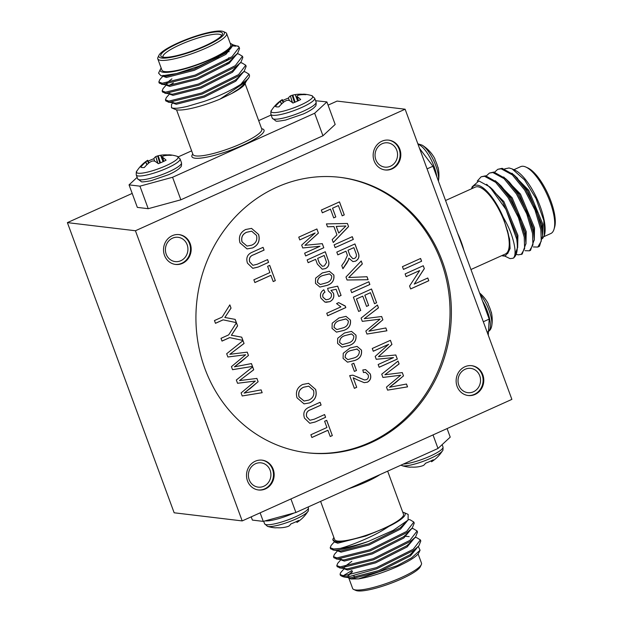<?xml version="1.0" encoding="UTF-8"?>
<svg xmlns="http://www.w3.org/2000/svg" width="622" height="622" viewBox="0 0 622 622"><rect width="100%" height="100%" fill="white"/><g stroke="black" fill="none" stroke-linecap="round" stroke-linejoin="round"><path stroke-width="0.93" d="M240.504 62.729L241.966 62.954L245.737 65.224L238.553 74.632L201.707 92.973L168.826 101.122L165.421 99.847L166.362 97.545L169.845 93.627M243.793 71.67L245.255 71.895L249.025 74.166L240.963 84.195A43.664 8.304 -20.2 0 0 249.189 77.004A43.664 8.304 -20.2 0 0 249.406 75.208L249.025 74.166M245.737 65.224L246.149 66.344L244.197 71.219L238.957 75.744L202.119 94.085L169.238 102.241L165.833 100.966L165.421 99.847M232.41 45.865L235.8 46.191M237.775 45.981A43.664 8.304 159.8 0 1 238.638 46.526L239.159 47.342L231.967 56.75L195.129 75.091L162.249 83.247L158.843 81.972L159.784 79.663L163.05 75.993M164.231 76.117L164.83 75.728M237.215 53.795L238.677 54.013L242.448 56.283L235.264 65.691L198.418 84.032L165.538 92.188L162.132 90.913L163.073 88.604L166.556 84.685M239.159 47.342L239.571 48.462L237.62 53.336L232.379 57.869L195.541 76.211L162.661 84.367L159.255 83.084L158.843 81.972M166.043 76.343L167.613 75.41M226.626 63.701L229.199 63.296M242.448 56.283L242.86 57.403L240.908 62.278L235.668 66.811L198.83 85.152L165.95 93.3L162.544 92.025L162.132 90.913M169.332 85.284L173.398 82.967M157.786 58.857L161.93 70.123A36.675 6.974 -20.2 0 0 164.939 71.608A36.675 6.974 -20.2 0 0 204.832 61.648A36.675 6.974 -20.2 0 0 230.77 44.792L226.626 33.526A36.675 6.974 159.8 0 1 200.688 50.382A36.675 6.974 159.8 0 1 160.795 60.342A36.675 6.974 159.8 0 1 157.786 58.857A36.675 6.974 159.8 0 1 157.972 57.348L159.007 55.203A34.933 6.648 -20.2 0 0 161.704 58.064A34.933 6.648 -20.2 0 0 202.756 47.295A34.933 6.648 -20.2 0 0 223.329 31.535A34.933 6.648 -20.2 0 0 221.525 31.1A34.933 6.648 -20.2 0 0 186.67 39.341A34.933 6.648 -20.2 0 0 159.007 55.203M238.638 46.526L232.519 44.652M162.054 75.798L160.896 75.69L158.563 73.101L160.484 69.143A38.424 7.308 -20.2 0 0 163.446 72.284A38.424 7.308 -20.2 0 0 204.436 62.169A38.424 7.308 -20.2 0 0 232.488 44.512L230.871 48.291L218.376 57.115L198.659 66.305L176.539 73.559L162.054 75.798M161.176 68.078A38.424 7.308 -20.2 0 0 160.484 69.143M248.707 77.991L243.008 85.198L238.661 89L231.672 93.518L220.017 99.123A38.424 7.308 159.8 0 1 177.301 109.939A38.424 7.308 159.8 0 1 175.318 109.456L171.485 107.769L173.445 108.212C176.454 108.321 177.558 108.5 187.02 106.479L203.969 101.472C218.314 96.527 232.465 89.832 240.963 84.195M172.916 102.817L171.524 104.372L171.485 107.769M221.448 35.773A31.092 5.917 -20.2 0 0 221.385 35.454A31.092 5.917 -20.2 0 0 218.827 34.194A31.092 5.917 -20.2 0 0 185.014 42.638A31.092 5.917 -20.2 0 0 163.026 56.929A31.092 5.917 -20.2 0 0 163.182 57.208M228.095 59.362L228.919 57.652A31.092 5.917 159.8 0 1 226.431 60.396M219.729 31.909A32.834 6.243 159.8 0 1 222.264 34.591A32.834 6.243 159.8 0 1 196.257 49.503A32.834 6.243 159.8 0 1 163.493 57.255A32.834 6.243 159.8 0 1 161.798 56.843A32.834 6.243 159.8 0 1 181.142 42.032A32.834 6.243 159.8 0 1 219.729 31.909M298.404 100.686L297.347 96.768A35.283 12.65 71 0 1 300.69 99.528A16.39 3.118 159.8 0 1 297.052 101.308A16.39 3.118 159.8 0 1 292.915 103.034A35.283 11.476 -119.4 0 0 289.191 100.445L288.95 100.383A35.011 22.75 -126.6 0 0 287.162 100.336L286.509 100.515A35.011 33.635 167.2 0 0 284.355 101.635L284.036 101.852A35.283 31.745 106.9 0 0 278.959 106.836A16.39 3.118 159.8 0 1 276.642 106.875A16.39 3.118 159.8 0 1 275.422 106.416A35.283 32.919 -95.4 0 1 280.328 101.402L281.471 104.123M146.862 164.783L145.719 162.07A35.283 32.919 84.6 0 0 140.813 167.077A16.39 3.118 -20.2 0 0 144.343 167.497A35.283 31.745 -73.1 0 1 149.428 162.513L149.746 162.295A35.011 33.635 -12.8 0 1 151.9 161.176L152.553 160.997A35.011 22.75 53.4 0 1 154.342 161.044L154.583 161.106A35.283 11.476 60.6 0 1 158.307 163.695A16.39 3.118 -20.2 0 0 162.443 161.977A16.39 3.118 -20.2 0 0 166.082 160.188A35.283 12.65 -109 0 0 162.739 157.428L163.796 161.347M167.839 155.313L167.777 154.925A35.283 32.919 84.6 0 0 160.958 155.197L163.399 161.533M162.637 157.304L162.637 157.304A35.011 0.638 -104.9 0 1 162.474 156.526L162.715 156.301A35.011 24.476 -91.9 0 1 164.356 155.71L164.674 155.64A35.283 31.745 -73.1 0 1 171.314 155.345A16.39 3.118 -20.2 0 0 170.094 154.886A16.39 3.118 -20.2 0 0 169.946 154.87A16.39 3.118 -20.2 0 0 167.777 154.925M334.418 541.723L331.145 545.408L330.204 547.71L330.616 548.829L334.022 550.105C341.128 550.112 352.581 547.212 368.38 541.397A43.664 8.304 159.8 0 1 340.257 548.402C347.045 546.497 354.999 543.574 364.103 539.647C375.377 534.702 381.045 531.515 388.843 526.414A38.424 7.308 -20.2 0 0 403.958 512.544A38.424 7.308 -20.2 0 0 402.737 512.178M337.699 550.68L334.434 554.35L333.493 556.651L336.899 557.926L369.779 549.77L406.617 531.437L413.809 522.029L410.038 519.759L408.553 519.533M330.204 547.71L333.61 548.985L340.257 548.402M341.214 571.999L340.304 573.189L340.172 574.798A43.664 8.304 -20.2 0 0 341.501 576.019A43.664 8.304 -20.2 0 0 343.756 576.571A43.664 8.304 -20.2 0 0 349.401 576.524L376.769 568.772L413.607 550.431L418.847 545.898L420.799 541.023L420.386 539.912L416.616 537.633L415.154 537.416M340.071 574.534L343.476 575.809L376.357 567.653L413.202 549.312L420.386 539.912M340.988 559.613L337.723 563.291L336.782 565.592L337.194 566.712L340.599 567.987L373.48 559.831L410.318 541.49L415.558 536.957L417.51 532.09L417.098 530.97L413.327 528.7L411.865 528.475M336.782 565.592L340.187 566.867L373.068 558.712L409.906 540.37L417.098 530.97M333.493 556.651L333.905 557.771L337.311 559.046L370.191 550.89L407.029 532.549L412.269 528.016L414.221 523.149L413.809 522.029M353.762 589.5A36.675 6.974 -20.2 0 0 355.66 589.967A36.675 6.974 -20.2 0 0 392.257 581.313A36.675 6.974 -20.2 0 0 421.304 564.652L420.27 566.798A34.933 6.648 159.8 0 1 392.599 582.659A34.933 6.648 159.8 0 1 357.751 590.9A34.933 6.648 159.8 0 1 355.947 590.465L353.762 589.5A36.675 6.974 -20.2 0 1 352.643 588.474L348.499 577.208A36.675 6.974 159.8 0 1 348.421 576.703M348.833 575.428A36.675 6.974 159.8 0 1 352.472 571.805M349.401 576.524L343.274 576.796M343.126 575.785L351.982 570.483M420.068 550.229L418.793 552.857A38.424 7.308 159.8 0 1 395.398 567.435A38.424 7.308 159.8 0 1 358.521 578.888L397.295 565.639L411.562 557.88L420.068 550.229L418.318 546.497M387.646 471.157L403.491 514.223A36.675 6.974 159.8 0 1 377.554 531.087A36.675 6.974 159.8 0 1 337.66 541.047A36.675 6.974 159.8 0 1 334.644 539.554L320.602 501.371M333.897 537.509A38.424 7.308 -20.2 0 0 333.205 538.574A38.424 7.308 -20.2 0 0 336.168 541.715A38.424 7.308 -20.2 0 0 338.936 541.816L334.939 541.809L332.793 539.414L333.027 539.017M308.147 506.984L308.388 507.638A23.333 4.44 -20.2 0 1 295.574 516.781A23.333 4.44 -20.2 0 1 266.504 524.704A23.333 4.44 -20.2 0 1 264.591 523.755L267.491 526.344A35.33 35.33 0 0 0 274.714 527.79A16.39 3.118 -20.2 0 0 276.891 527.736A35.283 32.919 84.6 0 0 283.702 527.464L284.083 527.402A35.011 34.793 178.7 0 0 286.454 526.904L287.115 526.725A35.011 23.916 -113.6 0 0 288.678 526.15L288.865 526.057A35.283 12.65 -109 0 0 290.855 523.934A16.39 3.118 -20.2 0 0 294.991 522.216A16.39 3.118 -20.2 0 0 298.622 520.435A35.283 11.476 60.6 0 1 297.013 522.387L296.585 521.469M431.194 460.809L431.629 461.726A35.283 11.476 -119.4 0 0 433.231 459.775A16.39 3.118 159.8 0 1 429.6 461.555A16.39 3.118 159.8 0 1 425.464 463.273A35.283 12.65 71 0 1 423.473 465.396L423.287 465.489A35.011 23.916 66.4 0 1 421.724 466.057L421.071 466.236A35.011 34.793 -1.3 0 1 418.692 466.741L418.311 466.803A35.283 32.919 -95.4 0 1 411.5 467.075A16.39 3.118 159.8 0 1 409.323 467.13A16.39 3.118 159.8 0 1 409.183 467.114M516.711 254.437L518.282 254.864L522.2 254.087L525.955 243.412L525.263 236.663L519.448 217.132L509.076 197.057L497.211 182.332L485.564 175.808L481.125 176.811L477.245 181.095M521.166 254.553L524.626 248.707L524.229 237.13L518.414 217.599L508.042 197.524L495.703 182.37L484.522 176.275L481.125 176.811M504.667 256.031L509.97 258.604L512.855 258.301L513.99 257.547C515.552 254.639 515.428 249.414 513.616 241.88C511.16 232.348 508.345 226.284 503.12 216.985A38.424 13.186 -114.3 0 0 477.268 185.169A38.424 13.186 -114.3 0 0 471.639 188.746M533.334 246.942L537.781 247.066L541.241 241.219L540.845 229.642L535.029 210.112L524.657 190.037L512.318 174.875L501.138 168.787L497.748 169.324L494.638 172.154M537.781 247.066L538.745 246.631A43.664 14.982 -114.3 0 0 539.492 246.219L542.571 235.925L541.886 229.176L536.071 209.645L525.699 189.57L513.834 174.844L502.179 168.313L497.748 169.324M525.022 250.689L529.47 250.814L532.93 244.967L532.533 233.39L526.725 213.859L516.346 193.784L504.014 178.623L492.834 172.527L489.436 173.064L486.326 175.902M529.47 250.814L530.512 250.347L534.259 239.672L533.575 232.916L527.759 213.385L517.387 193.31L505.523 178.584L493.868 172.061L489.436 173.064M543.962 236.617L550.828 233.522A36.675 12.588 -114.3 0 0 553.984 229.324A36.675 12.588 -114.3 0 0 547.236 194.911A36.675 12.588 -114.3 0 0 525.924 167.069A36.675 12.588 -114.3 0 0 523.327 166.292A36.675 12.588 -114.3 0 0 520.692 166.642L513.889 169.713M542.524 238.591L544.312 235.645L543.815 220.53L536.055 198.62L524.501 179.828L512.139 168.912L509.053 167.963L504.699 168.857M512.139 168.912L514.985 170.21A38.424 13.186 65.7 0 1 537.315 199.382A38.424 13.186 65.7 0 1 544.382 235.435A38.424 13.186 65.7 0 1 544.258 235.8M445.562 200.502L475.224 187.136A36.675 12.588 65.7 0 1 477.859 186.779A36.675 12.588 65.7 0 1 503.245 218.835A36.675 12.588 65.7 0 1 505.359 254.017L470.955 269.52M501.783 255.626A38.424 13.186 -114.3 0 0 503.315 255.976A38.424 13.186 -114.3 0 0 505.515 255.821L501.736 255.65M471.554 188.785L472.16 186.802L478.932 180.955L489.817 186.927L505.943 209.404L516.742 239.175A43.664 14.982 65.7 0 1 513.99 257.547M491.108 311.917A35.283 5.629 164.5 0 1 491.38 312.399A35.283 5.629 164.5 0 1 491.364 312.882A16.39 5.621 -114.3 0 0 490.074 308.737A16.39 5.621 -114.3 0 0 488.286 304.523A35.283 7.744 -25 0 0 488.091 303.474A35.33 35.33 0 0 0 479.578 292.97M417.844 143.783L422.206 145.183A35.33 35.33 0 0 1 434.801 158.641A35.283 7.744 155 0 1 435.003 159.691A16.39 5.621 65.7 0 1 436.784 163.905A16.39 5.621 65.7 0 1 438.075 168.057A35.283 5.629 -15.5 0 0 438.09 167.567A35.283 5.629 -15.5 0 0 437.818 167.085M370.673 442.848A138.69 127.572 -83.2 0 1 307.198 452.777A138.69 127.572 -83.2 0 1 196.902 334.893A138.69 127.572 -83.2 0 1 276.642 187.276A138.69 127.572 -83.2 0 1 340.117 177.356A138.69 127.572 -83.2 0 1 450.414 295.24A138.69 127.572 -83.2 0 1 370.673 442.848M306.522 452.692A138.69 127.572 96.8 0 0 369.312 442.693A138.69 127.572 96.8 0 0 449.1 295.45A138.69 127.572 96.8 0 0 339.433 177.278M381.885 141.217A15.021 13.816 96.8 0 0 373.254 157.203A15.021 13.816 96.8 0 0 385.197 169.969A15.021 13.816 96.8 0 0 392.07 168.896A15.021 13.816 96.8 0 0 400.708 152.911A15.021 13.816 96.8 0 0 388.766 140.144A15.021 13.816 96.8 0 0 381.885 141.217M384.855 169.93A15.021 13.816 96.8 0 0 391.393 168.819A15.021 13.816 96.8 0 0 400.047 153.012A15.021 13.816 96.8 0 0 388.423 140.105M464.875 366.762A15.021 13.816 96.8 0 0 456.237 382.748A15.021 13.816 96.8 0 0 468.179 395.514A15.021 13.816 96.8 0 0 475.06 394.441A15.021 13.816 96.8 0 0 483.691 378.456A15.021 13.816 96.8 0 0 471.748 365.689A15.021 13.816 96.8 0 0 464.875 366.762M467.845 395.475A15.021 13.816 96.8 0 0 474.376 394.364A15.021 13.816 96.8 0 0 483.03 378.557A15.021 13.816 96.8 0 0 471.406 365.65M255.245 461.236A15.021 13.816 96.8 0 0 246.607 477.222A15.021 13.816 96.8 0 0 258.55 489.988A15.021 13.816 96.8 0 0 265.431 488.915A15.021 13.816 96.8 0 0 274.061 472.93A15.021 13.816 96.8 0 0 262.119 460.156A15.021 13.816 96.8 0 0 255.245 461.236M258.216 489.942A15.021 13.816 96.8 0 0 264.747 488.83A15.021 13.816 96.8 0 0 273.4 473.031A15.021 13.816 96.8 0 0 261.776 460.124M172.263 235.691A15.021 13.816 96.8 0 0 163.625 251.677A15.021 13.816 96.8 0 0 175.567 264.443A15.021 13.816 96.8 0 0 182.44 263.37A15.021 13.816 96.8 0 0 191.078 247.385A15.021 13.816 96.8 0 0 179.136 234.611A15.021 13.816 96.8 0 0 172.263 235.691M175.225 264.397A15.021 13.816 96.8 0 0 181.764 263.285A15.021 13.816 96.8 0 0 190.418 247.486A15.021 13.816 96.8 0 0 178.794 234.58M382.157 143.713A12.222 11.243 96.8 0 0 375.128 156.728A12.222 11.243 96.8 0 0 384.847 167.116A12.222 11.243 96.8 0 0 390.445 166.245A12.222 11.243 96.8 0 0 397.474 153.23A12.222 11.243 96.8 0 0 387.747 142.835A12.222 11.243 96.8 0 0 382.157 143.713M465.139 369.258A12.222 11.243 96.8 0 0 458.111 382.273A12.222 11.243 96.8 0 0 467.83 392.661A12.222 11.243 96.8 0 0 473.428 391.79A12.222 11.243 96.8 0 0 480.456 378.775A12.222 11.243 96.8 0 0 470.737 368.38A12.222 11.243 96.8 0 0 465.139 369.258M255.51 463.724A12.222 11.243 96.8 0 0 248.481 476.74A12.222 11.243 96.8 0 0 258.208 487.135A12.222 11.243 96.8 0 0 263.798 486.256A12.222 11.243 96.8 0 0 270.827 473.241A12.222 11.243 96.8 0 0 261.108 462.854A12.222 11.243 96.8 0 0 255.51 463.724M172.527 238.179A12.222 11.243 96.8 0 0 165.499 251.195A12.222 11.243 96.8 0 0 175.217 261.59A12.222 11.243 96.8 0 0 180.815 260.711A12.222 11.243 96.8 0 0 187.844 247.696A12.222 11.243 96.8 0 0 178.125 237.309A12.222 11.243 96.8 0 0 172.527 238.179M405.124 109.215L135.433 230.754L242.191 520.917L511.883 399.378L405.124 109.215L337.085 101.083L328.082 105.141M132.191 193.419L67.394 222.622L174.152 512.785L242.191 520.917M135.433 230.754L67.394 222.622M137.143 177.363L129.042 184.866L139.934 186.165L172.574 177.27L180.862 199.802L322.95 135.767L314.662 113.243L326.892 101.915L315.595 100.717M180.862 199.802L148.223 208.697L139.934 186.165M129.042 184.866L137.338 207.39L148.223 208.697M326.892 101.915L335.18 124.439L322.95 135.767M353.296 239.423L335.149 247.603L334.131 244.85L352.285 236.671L353.296 239.423L335.134 247.572M333.905 226.532L327.499 226.828L326.426 223.904L347.426 223.477L348.569 226.587L333.275 242.518L332.202 239.594L336.968 234.852L333.905 226.532L327.499 226.812M419.671 270.562L406.127 276.666L405.116 273.913L423.263 265.734L424.336 268.65L414.236 284.106L427.781 278.003L428.791 280.755L410.644 288.935L409.571 286.027L419.671 270.562L406.119 276.635M330.484 209.14L322.344 212.81L321.333 210.057L339.48 201.878L344.269 214.893L342.178 215.834L338.399 205.571L332.583 208.191L335.802 216.954L333.711 217.902L330.484 209.14L322.328 212.778M327.942 430.268L311.886 437.507L310.868 434.755L326.923 427.516L324.622 421.257L326.713 420.317L332.335 435.587L330.243 436.527L327.872 430.261L311.871 437.476M306.732 416.864L309.919 420.27L314.281 419.205L324.598 414.555L325.609 417.308L315.167 422.019L309.787 423.279L304.485 418.132C302.766 412.72 304.485 409.012 309.647 406.998L320.089 402.294L321.1 405.046L310.775 409.696C307.198 410.839 305.853 413.233 306.732 416.864L309.919 420.27M309.694 402.885L304.049 403.872L297.005 397.808C295.38 391.728 297.269 387.281 302.665 384.458L308.566 383.346L315.626 389.434C317.259 395.646 315.284 400.133 309.694 402.885L304.01 403.872M229.705 337.622L222.015 341.089L221.004 338.329L228.694 334.869L236.43 322.771L237.588 325.905L231.407 335.25L241.725 337.163L242.922 340.421L229.635 337.614L222 341.05M243 355.1L227.87 356.997L226.672 353.739L243.008 340.638L244.057 343.484L229.837 354.307L247.237 352.138L248.458 355.45L234.44 366.825L251.451 363.582L252.493 366.428L232.535 369.686L231.423 366.653L245.651 354.773L227.862 356.981M252.672 381.387L237.542 383.276L236.337 380.019L252.68 366.926L253.722 369.771L239.509 380.594L256.909 378.425L258.13 381.737L244.112 393.112L261.116 389.87L262.165 392.707L242.207 395.965L241.095 392.941L255.323 381.053L237.534 383.261M315.471 283.321L315.611 278.174L322.351 272.926L329.435 271.293L333.851 275.041C334.519 280.304 332.218 283.772 326.954 285.444L319.902 287.076L315.471 283.321M315.121 232.986L299.765 239.913L298.754 237.153L316.901 228.974L318.425 233.118L304.959 245.301L322.297 243.645L323.805 247.75L305.659 255.93L304.648 253.177L320.003 246.258L302.727 247.968L301.67 245.091L315.121 232.986L299.757 239.874M398.049 375.548L382.919 377.445L381.721 374.18L398.057 361.087L399.106 363.932L384.886 374.755L402.286 372.586L403.507 375.898L389.496 387.273L406.5 384.031L407.542 386.868L387.584 390.134L386.472 387.102L400.7 375.221L382.911 377.422M324.948 302.113L320.921 298.148C319.778 294.548 320.742 291.757 323.813 289.774L324.964 292.177C323.043 293.351 322.39 295.03 323.02 297.223L325.982 299.757L328.696 299.252C331.145 298.117 331.969 296.22 331.168 293.561L328.315 290.956L327.623 288.351L337.668 286.159L341.074 295.419L338.749 296.469L336.098 289.253L331.028 290.381L333.516 293.312C334.449 297.176 333.198 299.967 329.753 301.693L324.948 302.113M345.226 305.97L345.824 307.579L327.677 315.758L326.752 313.255L340.895 306.887L336.564 303.583L338.702 302.619L344.79 305.923M332.047 328.385L332.187 323.23L338.928 317.982L346.011 316.357L350.427 320.097C351.096 325.36 348.794 328.828 343.531 330.5L336.479 332.132L332.047 328.385M421.607 261.232L403.46 269.412L402.45 266.651L420.596 258.472L421.607 261.232L403.445 269.373M337.575 343.398L337.715 338.251L344.456 333.003L351.539 331.378L355.955 335.118C356.624 340.382 354.322 343.849 349.059 345.521L342.007 347.154L337.575 343.398M315.595 259.335L308.147 262.686L307.136 259.934L325.283 251.755L328.813 261.901C329.287 265.05 328.152 267.289 325.407 268.626L322.243 269.178L317.352 264.117L315.595 259.335L308.139 262.655M343.095 358.42L343.243 353.273L349.976 348.025L357.067 346.4L361.483 350.139C362.144 355.403 359.85 358.871 354.587 360.542L347.527 362.175L343.095 358.42M356.484 370.487L354.392 371.427L351.725 364.165L353.817 363.225L356.484 370.487L354.385 371.396M357.992 380.128L353.195 377.756L356.709 387.312L354.385 388.361L349.688 375.587L352.884 375.159L364.399 379.956L366.49 379.692C368.294 378.573 368.838 376.948 368.115 374.809L365.378 372.244L363.497 372.578L362.805 369.966L365.635 369.608L370.23 373.923C371.474 377.554 370.541 380.314 367.431 382.188L364.22 382.662L357.992 380.128M223.166 319.848L215.476 323.316L214.466 320.555L222.147 317.096L229.845 304.873L231.042 308.131L224.869 317.477L235.186 319.389L236.383 322.647L223.096 319.84L215.461 323.277M252.68 247.929L247.035 248.917L239.991 242.852C238.374 236.772 240.255 232.325 245.651 229.502L251.552 228.391L258.612 234.471C260.245 240.691 258.27 245.177 252.68 247.929L246.996 248.917M249.717 261.909L252.913 265.314L257.267 264.249L267.584 259.599L268.595 262.352L258.161 267.063L252.773 268.323L247.47 263.176C245.752 257.765 247.47 254.056 252.633 252.042L263.075 247.331L264.086 250.091L253.768 254.74C250.184 255.883 248.839 258.278 249.717 261.909L252.874 265.306M270.928 275.313L254.872 282.551L253.862 279.799L269.909 272.56L267.608 266.302L269.707 265.361L275.321 280.631L273.229 281.572L270.858 275.305L254.857 282.512M345.964 251.195L337.816 254.864L336.805 252.112L354.952 243.933L358.07 252.408C359.773 256.225 358.948 259.141 355.582 261.154L352.946 261.605L348.802 258.177L348.468 260.097L346.749 263.269L342.916 268.727L341.758 265.571L344.697 261.411L347.418 255.409L345.964 251.195L337.808 254.833M368.115 279.713L347.068 280.009L345.972 277.023L361.226 260.976L362.323 263.961L348.732 277.521L367.019 276.728L368.115 279.713L347.068 280.001M369.872 284.487L351.725 292.667L350.715 289.914L368.862 281.735L369.872 284.487L351.71 292.628M360.729 310.495L358.63 311.443L353.382 297.168L371.528 288.989L376.598 302.758L374.506 303.707L370.448 292.69L364.865 295.209L368.644 305.472L366.552 306.413L362.774 296.15L356.492 298.98L360.729 310.495L358.622 311.404M377.422 319.475L362.284 321.364L361.087 318.106L377.43 305.013L378.471 307.859L364.259 318.682L381.659 316.512L382.872 319.825L368.862 331.199L385.865 327.957L386.915 330.795L366.957 334.053L365.837 331.028L380.073 319.14L362.284 321.349M388.633 344.324L373.278 351.243L372.267 348.491L390.414 340.312L391.938 344.456L378.464 356.639L395.81 354.975L397.318 359.088L379.171 367.268L378.16 364.508L393.516 357.588L376.24 359.298L375.183 356.422L388.633 344.324L373.262 351.212M420.542 258.503L421.537 261.224M351.508 331.37L355.955 335.118M355.885 335.11C356.554 340.374 354.252 343.842 348.989 345.513L349.059 345.521M348.989 345.513L341.968 347.146M351.585 333.991L345.311 335.499C341.525 336.486 339.62 338.803 339.596 342.45L342.349 344.58M351.274 333.944L345.381 335.507C341.595 336.494 339.69 338.811 339.666 342.458L342.38 344.588L348.141 343.017C351.943 342.022 353.848 339.69 353.848 336.035L351.648 333.998M345.98 316.349L350.427 320.097M350.357 320.089C351.026 325.353 348.732 328.82 343.461 330.492L343.531 330.5M343.461 330.492L336.448 332.132M346.057 318.969L339.791 320.478C336.004 321.465 334.1 323.782 334.076 327.429L336.821 329.559M345.746 318.923L339.853 320.486C336.067 321.473 334.162 323.79 334.138 327.436L336.852 329.567L342.621 327.996C346.423 327.001 348.32 324.676 348.32 321.014L346.127 318.977M338.64 302.611L345.163 305.962L345.824 307.579M345.754 307.571L327.662 315.727M323.759 289.805L324.964 292.177M324.894 292.169C322.973 293.343 322.328 295.022 322.958 297.215L323.02 297.223M322.958 297.215L325.92 299.75M337.606 286.174L341.074 295.419M341.012 295.411L338.733 296.437M331.028 290.381L336.098 289.253M330.958 290.373L333.516 293.312M333.454 293.304C334.387 297.168 333.128 299.959 329.683 301.686L329.753 301.693M329.683 301.686L325.928 302.323M398.01 361.125L399.106 363.932M399.036 363.924L384.886 374.755M402.224 372.594L403.507 375.898M403.437 375.89L395.437 382.787M395.374 382.779L389.496 387.273M406.438 384.038L407.542 386.868M407.48 386.861L387.576 390.111M397.987 375.54L400.7 375.221M316.847 229.005L318.425 233.118M318.355 233.11L304.959 245.301M322.235 243.653L323.805 247.75M323.743 247.743L305.651 255.899M302.727 247.953L320.003 246.258M325.228 251.786L328.813 261.901M328.75 261.893C329.217 265.042 328.082 267.281 325.337 268.618L325.407 268.626M325.337 268.618L322.204 269.178M319.35 263.09L322.359 266.278L324.319 265.905L326.581 262.437L324.202 255.455L317.617 258.387L319.35 263.09L322.32 266.27M317.617 258.387L319.42 263.098M324.202 255.455L317.687 258.394M329.403 271.293L333.851 275.041M333.781 275.033C334.449 280.297 332.148 283.764 326.884 285.436L326.954 285.444M326.884 285.436L319.863 287.069M329.473 273.913L323.207 275.414C319.42 276.401 317.515 278.718 317.492 282.372L320.244 284.503M329.17 273.867L323.277 275.429C319.49 276.409 317.585 278.726 317.562 282.38L320.276 284.503L326.037 282.932C329.839 281.937 331.744 279.612 331.744 275.958L329.543 273.921M252.625 366.964L253.722 369.771M253.659 369.763L239.509 380.594M256.847 378.433L258.13 381.737M258.06 381.729L250.06 388.618M249.99 388.61L244.112 393.112M261.061 389.877L262.165 392.707M262.095 392.7L242.199 395.95M252.602 381.379L255.323 381.053M242.961 340.685L244.057 343.484M243.987 343.476L229.837 354.307M247.175 352.145L248.458 355.45M248.388 355.442L240.387 362.338M240.325 362.331L234.44 366.825M251.389 363.59L252.493 366.428M252.423 366.42L232.527 369.662M242.93 355.092L245.651 354.773M236.391 322.834L237.588 325.905M237.518 325.897L231.407 335.25M231.337 335.242L241.725 337.163M241.663 337.155L242.852 340.405M357.028 346.392L361.483 350.139M361.413 350.132C362.082 355.395 359.78 358.863 354.517 360.535L354.587 360.542M354.517 360.535L347.496 362.167M357.106 349.012L350.839 350.52C347.053 351.5 345.148 353.825 345.124 357.471L347.877 359.602L353.669 358.039C357.471 357.044 359.376 354.711 359.376 351.057L356.803 348.965M350.839 350.52L350.909 350.528C347.123 351.508 345.218 353.832 345.194 357.479L347.838 359.594M357.176 349.02L350.909 350.528M353.762 363.248L356.422 370.471M356.709 387.312L353.195 377.756M356.639 387.304L354.369 388.322M352.853 375.152L358.225 377.297M358.155 377.29L364.368 379.956M365.347 372.244L363.489 372.547M365.596 369.6L370.23 373.923M370.16 373.915C371.404 377.546 370.471 380.306 367.361 382.18L367.431 382.188M367.361 382.18L364.181 382.654M229.806 304.935L231.042 308.131M230.98 308.123L224.869 317.477M224.799 317.469L235.186 319.389M235.116 319.381L236.313 322.631M308.528 383.339L315.626 389.434M315.556 389.426C317.189 395.639 315.214 400.125 309.624 402.877M308.667 386.153L303.583 387.218C299.47 389.115 297.954 392.327 299.026 396.844L304.034 401.027M303.583 387.218L303.653 387.226C299.54 389.123 298.016 392.334 299.096 396.852L304.065 401.034L308.699 400.125C312.959 398.251 314.569 395.009 313.535 390.391L308.706 386.153L303.653 387.226M324.544 414.579L325.609 417.308M325.547 417.3L315.167 422.019M315.105 422.011L309.756 423.279M320.027 402.317L321.1 405.046M321.03 405.039L310.712 409.688C307.128 410.831 305.783 413.226 306.662 416.857M326.659 420.34L332.335 435.587M332.265 435.579L330.228 436.496M339.425 201.901L344.269 214.893M344.199 214.885L342.162 215.803M332.583 208.191L338.399 205.571M332.513 208.183L335.802 216.954M335.74 216.946L333.695 217.863M423.209 265.757L424.336 268.65M424.266 268.634L414.236 284.106M427.726 278.026L428.791 280.755M428.721 280.747L410.629 288.903M251.513 228.383L258.612 234.471M258.542 234.463C260.175 240.683 258.2 245.169 252.61 247.921M242.012 241.888L247.051 246.079L251.685 245.169C255.945 243.295 257.555 240.053 256.521 235.435L251.692 231.197L246.569 232.263C242.456 234.16 240.939 237.371 242.012 241.888L247.02 246.071M246.569 232.263L246.639 232.27C242.526 234.167 241.009 237.379 242.082 241.896M251.692 231.197L246.639 232.27M267.53 259.623L268.595 262.352M268.533 262.344L258.161 267.063M258.091 267.048L252.742 268.315M263.02 247.362L264.086 250.091M264.016 250.083L253.698 254.732C250.114 255.875 248.769 258.262 249.655 261.901M269.645 265.384L275.321 280.631M275.258 280.623L273.213 281.541M347.364 223.477L348.569 226.587M348.499 226.579L333.252 242.456M345.902 225.973L336.238 226.408L338.757 233.079L345.902 225.973L336.3 226.416L338.757 233.079M352.223 236.694L353.226 239.416M354.898 243.956L358 252.4C359.703 256.21 358.878 259.133 355.52 261.147L355.582 261.154M355.52 261.147L352.915 261.598M348.468 260.097L348.802 258.177M348.398 260.089L342.893 268.657M349.914 255.471L352.837 258.698L354.517 258.425C356.39 257.29 356.896 255.626 356.009 253.449L353.871 247.626L347.986 250.246L349.914 255.471L352.806 258.69M347.986 250.246L349.976 255.479M353.871 247.626L348.056 250.254M361.18 261.022L362.323 263.961M362.253 263.953L348.732 277.521M366.957 276.728L368.045 279.706M368.807 281.758L369.802 284.479M371.474 289.02L376.598 302.758M376.528 302.751L374.491 303.668M364.865 295.209L370.448 292.69M364.795 295.201L368.644 305.472M368.574 305.464L366.537 306.382M356.492 298.98L362.774 296.15M356.422 298.972L360.659 310.487M377.375 305.052L378.471 307.859M378.401 307.851L364.259 318.682M381.597 316.52L382.872 319.825M382.81 319.817L374.809 326.705M374.739 326.698L368.862 331.199M385.803 327.965L386.915 330.795M386.845 330.787L366.949 334.037M377.352 319.467L380.073 319.14M390.359 340.335L391.938 344.456M391.868 344.448L378.464 356.639M395.748 354.983L397.318 359.088M397.256 359.081L379.163 367.229M376.24 359.283L393.516 357.588M419.555 148.433L432.951 166.23L489.195 319.102L488.262 335.188M432.951 166.23L427.073 168.873M483.325 321.753L489.195 319.102M542.578 236.508L542.843 224.145L528.793 190.348L511.992 173.227M534.275 240.248L534.531 227.885L520.482 194.087L503.68 176.967M525.963 243.995L526.228 231.633L512.178 197.835L495.369 180.714M517.652 247.743L517.916 235.38L503.867 201.582L486.629 184.275M507.591 253.714L510.087 248.575L509.605 239.12L503.12 216.985M512.855 258.301L513.889 257.835L517.644 247.159L516.742 239.175M505.515 255.821L508.672 250.899C510.227 246.211 509.791 239.283 507.35 230.117M542.392 233.009L541.809 224.612L527.751 190.814L515.848 176.827M534.259 239.672L533.497 228.36L519.448 194.554L509.402 182.192L505.523 178.584M525.955 243.412L525.186 232.099L511.136 198.301L501.091 185.939L497.211 182.332M517.644 247.159L516.874 235.847L502.825 202.049L492.787 189.679L489.817 186.927M525.924 167.069L527.891 167.963A34.933 11.989 65.7 0 1 548.184 194.484A34.933 11.989 65.7 0 1 554.606 227.255L553.984 229.324M447.086 428.581L450.227 437.134L437.997 448.47L295.909 512.497L263.269 521.391L252.384 520.085L251.195 516.859M437.997 448.47L433.021 434.926M290.925 498.953L295.909 512.497M263.269 521.391L260.12 512.839M431.582 461.749L431.147 460.832L431.575 461.749A35.33 35.33 0 0 0 442.46 450.833A22.151 4.214 159.8 0 1 430.564 458.344A22.151 4.214 159.8 0 1 402.107 465.684A35.33 35.33 0 0 0 409.323 467.13M296.531 521.493L296.966 522.41A35.011 1.804 65.3 0 0 296.974 522.41L297.013 522.387A35.33 35.33 0 0 0 307.851 511.502A22.151 4.214 -20.2 0 1 295.955 519.005A22.151 4.214 -20.2 0 1 267.491 526.344M347.9 577.543L350.932 578.965L378.985 571.774L410.427 555.866L416.654 548.363M344.339 567.886L344.751 569.006L347.644 570.024L375.696 562.832L407.138 546.925L413.366 539.422M409.175 536.584L405.894 536.382M341.05 558.945L341.462 560.064L344.347 561.083L372.407 553.891L403.849 537.983L410.077 530.488M337.762 550.003L338.174 551.123L341.058 552.142L369.118 544.95L400.56 529.042L406.788 521.547M334.473 541.07L334.885 542.182L337.769 543.2L365.829 536.008L388.843 526.414M350.932 578.965L358.521 578.888M403.958 512.544L408.164 514.394L408.079 520.085L393.322 530.309L368.38 541.397M338.936 541.816L349.276 540.121C357.448 538.388 366.342 535.643 375.945 531.872M352.324 571.424L347.947 575.552M344.02 577.006L350.52 577.846L378.573 570.654L410.022 554.746L418.847 545.898M351.827 561.308L344.658 566.611M339.488 567.886L347.231 568.905L375.284 561.713L406.726 545.805L411.08 541.995L415.558 536.957M336.199 558.953L343.943 559.963L371.995 552.771L403.437 536.864L407.791 533.054L412.269 528.016M332.91 550.011L340.654 551.03L368.706 543.83L400.148 527.923L408.079 520.085M334.939 541.809L337.357 542.089L349.276 540.121M349.898 573.616L348.266 575.505M421.304 564.652A36.675 6.974 -20.2 0 0 421.491 563.143L418.101 553.922M172.574 177.27L314.662 113.243M271.13 115.016L258.674 120.629M191.63 150.843L178.335 156.83M145.719 162.07L147.111 164.542M148.588 163.205L147.383 160.639A35.011 25.634 74.3 0 0 145.976 161.844M147.383 160.639L148.845 162.987M136.809 171.167A22.151 4.214 -20.2 0 0 144.592 172.737A22.151 4.214 -20.2 0 0 165.973 165.724A22.151 4.214 -20.2 0 0 177.169 156.316L180.077 158.905A23.333 4.44 -20.2 0 1 167.271 168.049A23.333 4.44 -20.2 0 1 138.193 175.972A23.333 4.44 -20.2 0 1 136.28 175.023C136.171 172.418 136.35 171.128 136.809 171.167A35.33 35.33 0 0 1 147.678 160.258L148.953 162.902L147.694 160.251A35.011 1.804 65.3 0 0 147.632 160.414M157.669 163.182L155.803 156.604A35.283 12.65 -109 0 0 153.813 158.727A16.39 3.118 -20.2 0 0 148.129 161.168M155.803 156.604L157.941 163.399M159.862 163.081L157.553 155.943A35.011 23.916 -113.6 0 0 155.99 156.511M157.553 155.943L158.206 155.764L160.492 162.816M163.057 161.697L160.585 155.259A35.011 34.793 178.7 0 0 158.206 155.764M281.727 103.874L280.328 101.402M280.584 101.184A35.011 25.634 -105.7 0 1 281.999 99.979L283.204 102.537M283.453 102.327L281.999 99.979M282.24 99.745A35.011 1.804 -114.7 0 1 282.302 99.59L283.562 102.241L282.256 99.613A35.33 35.33 0 0 0 271.425 110.498A22.151 4.214 159.8 0 0 279.2 112.069A22.151 4.214 159.8 0 0 300.582 105.064A22.151 4.214 159.8 0 0 311.777 95.656L314.685 98.245A23.333 4.44 159.8 0 1 301.88 107.388A23.333 4.44 159.8 0 1 272.809 115.311A23.333 4.44 159.8 0 1 270.889 114.362L272.296 118.196A23.333 4.44 159.8 0 0 274.216 119.144A23.333 4.44 159.8 0 0 303.287 111.221A23.333 4.44 159.8 0 0 316.1 102.078C316.287 104.597 315.992 106.051 315.206 106.448L313.815 107.894C309.981 111.011 304.943 113.251 303.357 113.966L285.584 120.062C279.146 121.204 275.896 121.5 275.841 120.948L272.296 118.196M282.746 100.507A16.39 3.118 159.8 0 1 288.421 98.066A35.283 12.65 71 0 1 290.412 95.944L292.278 102.521M292.55 102.739L290.412 95.944M290.598 95.85A35.011 23.916 66.4 0 1 292.161 95.275L294.47 102.42M295.1 102.156L292.814 95.096L292.161 95.275M292.814 95.096A35.011 34.793 -1.3 0 1 295.193 94.598L297.666 101.028M298.008 100.873L295.193 94.598M295.574 94.536A35.283 32.919 -95.4 0 1 302.385 94.264A16.39 3.118 159.8 0 1 304.562 94.21A16.39 3.118 159.8 0 1 305.923 94.684A35.283 31.745 106.9 0 0 299.283 94.979L298.964 95.049A35.011 24.476 88.1 0 0 297.332 95.64L297.083 95.866A35.011 0.638 75.1 0 0 297.246 96.643L298.342 100.717L297.246 96.643M154.738 161.191L153.813 158.727M302.447 94.653L302.385 94.264M289.347 100.531L288.421 98.066M230.871 48.283L225.498 53.243L194.056 69.151L166.004 76.343L160.896 75.69M227.543 51.642L229.16 51.68M237.62 53.336L233.141 58.375L228.787 62.184L197.345 78.092L169.293 85.284L161.549 84.265M166.719 82.99L171.929 78.831M240.908 62.278L232.084 71.126L200.634 87.033L172.582 94.225L164.838 93.207M244.197 71.219L239.719 76.257L235.373 80.059L203.923 95.967L175.87 103.166L168.134 102.148M246.242 81.552L220.017 99.123M230.202 43.245L232.488 44.512M245.76 82.096L245.107 83.69C243.801 86.233 239.322 89.514 231.672 93.518M232.107 46.557L225.91 54.363L194.468 70.27L166.408 77.462L163.524 76.444L163.112 75.324M235.427 55.801L229.199 63.296L197.757 79.204L169.705 86.404L166.813 85.377L166.401 84.265M166.813 84.748L167.131 84.102M238.716 64.742L232.488 72.238L201.046 88.145L172.994 95.337L170.101 94.319L169.697 93.207M242.005 73.684L235.777 81.179L204.335 97.086L176.283 104.278L173.39 103.26L172.986 102.14M245.293 82.57L245.107 83.69L261.815 129.174M223.329 31.535L225.506 32.499A36.675 6.974 159.8 0 1 226.626 33.526M176.539 109.822L192.952 154.443A36.675 6.974 -20.2 0 0 195.969 155.935A36.675 6.974 -20.2 0 0 235.862 145.976A36.675 6.974 -20.2 0 0 261.8 129.112M137.687 178.856A23.333 4.44 -20.2 0 0 139.608 179.805A23.333 4.44 -20.2 0 0 168.679 171.882A23.333 4.44 -20.2 0 0 181.484 162.739C181.678 165.258 181.383 166.719 180.598 167.108L179.206 168.554C175.373 171.672 170.335 173.911 168.749 174.626L150.975 180.73C144.537 181.873 141.287 182.168 141.233 181.608L137.687 178.856L136.28 175.023M261.637 128.676A38.424 7.308 159.8 0 1 242.036 145.579A38.424 7.308 159.8 0 1 195.067 158.213A38.424 7.308 159.8 0 1 192.797 154.007M442.133 444.637L442.996 446.977A23.333 4.44 159.8 0 1 430.183 456.12A23.333 4.44 159.8 0 1 403.375 464.074M265.159 520.878A23.333 4.44 -20.2 0 0 294.027 513.01M380.019 474.594A36.675 6.974 159.8 0 1 348.499 488.806M487.928 331.658C489.872 330.826 491.131 328.945 491.714 326.006A22.151 7.604 -114.3 0 0 489.086 310.464A22.151 7.604 -114.3 0 0 480.028 294.19M488.488 331.316A23.333 8.008 -114.3 0 0 487.43 311.466A23.333 8.008 -114.3 0 0 482.579 301.11M422.206 145.183A22.151 7.604 65.7 0 1 435.797 165.631A22.151 7.604 65.7 0 1 438.432 181.134A35.33 35.33 0 0 0 438.09 167.567M418.007 144.242A23.333 8.008 65.7 0 1 434.148 166.642A23.333 8.008 65.7 0 1 436.815 176.734M457.605 233.242A36.675 12.588 65.7 0 1 463.88 250.308M163.734 161.378L162.637 157.319L163.734 161.378M314.685 98.245L316.1 102.078M343.336 576.827L341.501 576.019M333.205 538.574L332.793 539.422M400.941 465.17L402.107 465.684M491.714 326.006A35.33 35.33 0 0 0 491.38 312.399M542.571 235.925L542.438 230.63M513.834 174.844L517.714 178.444M264.591 523.755L263.674 521.283M442.996 446.977C443.105 449.582 442.926 450.872 442.46 450.833M308.388 507.638C308.496 510.242 308.318 511.533 307.851 511.502M344.277 568.555L341.081 572.147M353.895 575.692L354.991 578.662M180.077 158.905L181.484 162.739M270.889 114.362C270.78 111.758 270.959 110.467 271.425 110.498M177.169 156.316A35.33 35.33 0 0 0 169.946 154.87M311.777 95.656A35.33 35.33 0 0 0 304.562 94.21M248.629 78.154L249.189 77.004"/></g></svg>
